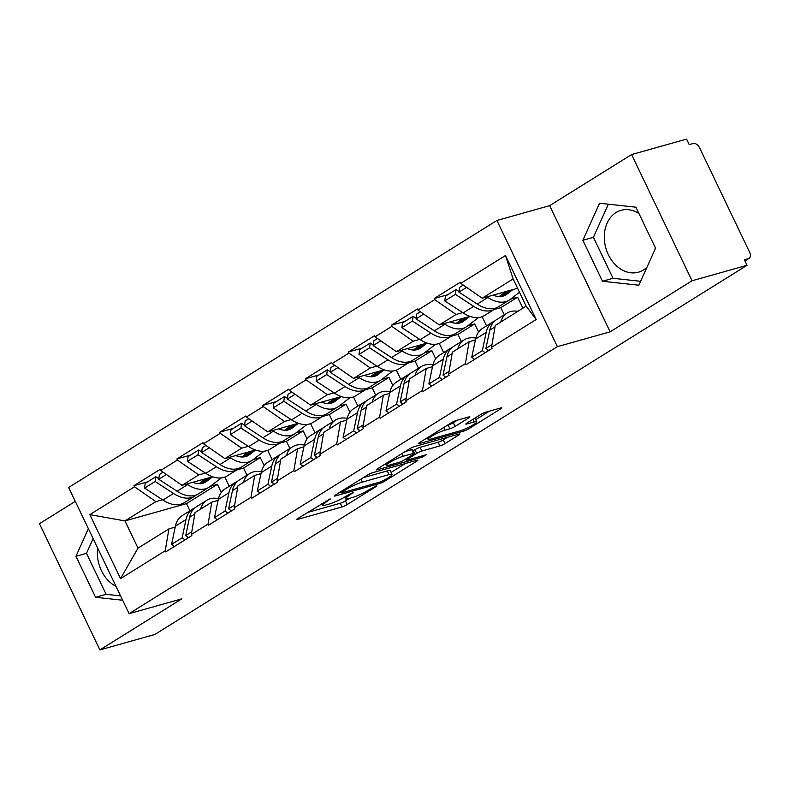 <?xml version="1.0" encoding="UTF-8"?>
<svg xmlns="http://www.w3.org/2000/svg" width="789" height="789" viewBox="0 0 789 789"><rect width="100%" height="100%" fill="white"/><g stroke="black" fill="none" stroke-linecap="round" stroke-linejoin="round"><path stroke-width="1.18" d="M330.206 498.885L297.917 518.422A4.044 0.562 154.4 0 0 296.733 519.468A4.044 0.562 154.4 0 0 297.68 519.409L342.061 506.923A4.044 0.562 154.4 0 0 347.219 504.546L375.889 486.675L376.718 485.935L376.057 485.985L368.729 489.959A12.94 1.805 154.4 0 1 352.21 497.563L348.511 498.599A12.94 1.805 154.4 0 1 345.474 498.816A12.94 1.805 154.4 0 1 349.251 495.443L353.127 492.435L345.799 496.409A12.94 1.805 154.4 0 1 329.279 504.013L325.581 505.049A12.94 1.805 154.4 0 1 322.543 505.256A12.94 1.805 154.4 0 1 326.33 501.893L330.206 498.885M638.952 213.533A32.132 24.873 -105.7 0 0 621.061 210.328A32.132 24.873 -105.7 0 0 616.012 212.566A32.132 24.873 -105.7 0 0 606.928 251.375A32.132 24.873 -105.7 0 0 638.459 272.195A32.132 24.873 -105.7 0 0 643.508 269.956A32.132 24.873 -105.7 0 0 646.95 267.274M116.013 586.365A32.132 24.873 74.3 0 1 97.688 548.128M468.696 417.904A4.044 0.562 154.4 0 0 469.879 416.848A4.044 0.562 154.4 0 0 468.932 416.908L456.486 420.409A4.044 0.562 154.4 0 0 451.318 422.786L419.482 442.639A4.044 0.562 154.4 0 0 418.298 443.694A4.044 0.562 154.4 0 0 419.245 443.625L463.616 431.149A4.044 0.562 154.4 0 0 468.784 428.772L500.62 408.919A4.044 0.562 154.4 0 0 501.804 407.864A4.044 0.562 154.4 0 0 500.857 407.933L485.817 412.164A4.044 0.562 154.4 0 0 480.659 414.541L467.029 423.032A4.044 0.562 154.4 0 0 465.845 424.087A4.044 0.562 154.4 0 0 466.792 424.018L474.248 421.918A10.819 1.509 154.4 0 1 476.793 421.75A10.819 1.509 154.4 0 1 470.875 426.159A10.819 1.509 154.4 0 1 459.819 430.922L430.607 439.138A10.819 1.509 154.4 0 1 428.062 439.315A10.819 1.509 154.4 0 1 433.98 434.907A10.819 1.509 154.4 0 1 445.035 430.143L449.908 428.772A4.044 0.562 154.4 0 0 455.075 426.395L468.696 417.904L468.311 417.085M610.134 331.834L692.052 280.766L747.055 265.291L154.91 634.435L99.917 649.899L181.835 598.831L129.09 613.664L557.389 346.667L610.134 331.834L549.667 205.633L496.922 220.476L557.389 346.667M372.566 472.729A4.044 0.562 154.4 0 0 367.398 475.106L335.562 494.95A4.044 0.562 154.4 0 0 334.378 496.005A4.044 0.562 154.4 0 0 335.325 495.946L379.696 483.46A4.044 0.562 154.4 0 0 384.864 481.083L416.7 461.24A4.044 0.562 154.4 0 0 417.884 460.184A4.044 0.562 154.4 0 0 416.937 460.243L372.566 472.729M377.517 468.794L409.363 448.941A4.044 0.562 154.4 0 1 414.521 446.574L458.892 434.088A4.044 0.562 154.4 0 1 459.849 434.019A4.044 0.562 154.4 0 1 458.665 435.074L445.035 443.576A4.044 0.562 154.4 0 1 439.877 445.943L421.878 451.012A4.044 0.562 154.4 0 0 416.71 453.389L407.676 459.02A4.044 0.562 154.4 0 0 406.493 460.076A4.044 0.562 154.4 0 0 407.44 460.007L426.178 454.74L422.401 457.097L377.29 469.78A4.044 0.562 154.4 0 1 376.333 469.849A4.044 0.562 154.4 0 1 377.517 468.794M496.922 220.476L68.633 487.474L129.09 613.664M447.777 294.701L434.187 298.528L434.709 299.633L456.081 314.495L462.67 312.641M434.187 298.528L460.303 282.245L460.825 283.35L505.502 255.508L536.175 319.515L491.498 347.367L492.03 348.472L465.914 364.755L465.382 363.65L448.616 374.104L449.138 375.209L423.022 391.492L422.5 390.387L405.733 400.842L406.256 401.936L380.14 418.219L379.617 417.115L362.841 427.569L363.374 428.674L337.258 444.957L336.725 443.852L319.959 454.306L320.492 455.411L294.376 471.694L293.843 470.589L277.077 481.043L277.6 482.148L251.484 498.421L250.961 497.326L234.195 507.771L234.718 508.875L208.602 525.158L208.079 524.054L191.303 534.508L191.835 535.613L165.72 551.896L165.187 550.791L120.52 578.643L89.847 514.625L134.515 486.774L155.887 501.636L162.475 499.782M147.582 481.842L133.992 485.669L134.515 486.774M133.992 485.669L160.108 469.386L160.631 470.491L177.407 460.036L198.779 474.899L205.367 473.045M190.465 455.115L176.874 458.932L177.407 460.036M176.874 458.932L202.99 442.659L203.523 443.763L220.289 433.309L241.661 448.172L248.249 446.318M233.347 428.378L219.756 432.204L220.289 433.309M219.756 432.204L245.872 415.921L246.405 417.026L263.171 406.572L284.543 421.434L291.131 419.58M276.239 401.64L262.648 405.467L263.171 406.572M262.648 405.467L288.764 389.184L289.287 390.289L306.053 379.834L327.425 394.697L334.013 392.843M319.121 374.913L305.53 378.73L306.053 379.834M305.53 378.73L331.646 362.447L332.169 363.551L348.945 353.097L370.317 367.96L376.905 366.116M362.003 348.176L348.413 351.993L348.945 353.097M348.413 351.993L374.528 335.719L375.061 336.824L391.827 326.37L413.199 341.233L419.787 339.378M404.885 321.439L391.295 325.265L391.827 326.37M391.295 325.265L417.411 308.982L417.943 310.087L434.709 299.633M475.412 339.951L469.13 341.726L465.382 363.65M448.616 374.104L452.353 352.17L469.13 341.726M510.493 299.189L517.614 297.187L500.847 307.641L494.062 309.554M456.081 314.495L439.315 324.95L469.909 316.34M522.89 308.203L517.614 297.187M504.289 314.821L500.847 307.641M417.943 310.087L439.315 324.95M432.53 366.688L426.238 368.453L422.5 390.387M405.733 400.842L409.471 378.907L426.238 368.453M467.611 325.926L474.731 323.924L457.965 334.378L451.18 336.282M413.199 341.233L396.433 351.687L427.027 343.077M478.607 332.001L474.731 323.924M461.397 341.558L457.965 334.378M375.061 336.824L396.433 351.687M389.638 393.425L383.355 395.19L379.617 417.115M362.841 427.569L366.589 405.645L383.355 395.19M424.729 352.663L431.849 350.661L415.073 361.106L408.298 363.019M370.317 367.96L353.541 378.414L384.135 369.814M435.715 358.739L431.849 350.661M418.515 368.285L415.073 361.106M332.169 363.551L353.541 378.414M346.756 420.152L340.473 421.928L336.725 443.852M319.959 454.306L323.707 432.382L340.473 421.928M381.846 379.391L388.957 377.389L372.191 387.843L365.406 389.756M327.425 394.697L310.659 405.151L341.252 396.551M392.833 385.476L388.957 377.389M375.633 395.023L372.191 387.843M289.287 390.289L310.659 405.151M303.873 446.89L297.591 448.655L293.843 470.589M277.077 481.043L280.815 459.109L297.591 448.655M338.954 406.128L346.075 404.126L329.309 414.58L322.523 416.484M284.543 421.434L267.777 431.889L298.37 423.279M349.951 412.213L346.075 404.126M332.751 421.76L329.309 414.58M246.405 417.026L267.777 431.889M260.991 473.627L254.699 475.392L250.961 497.326M234.195 507.771L237.933 485.846L254.699 475.392M296.072 432.865L303.193 430.863L286.427 441.317L279.641 443.221M241.661 448.172L224.895 458.626L255.488 450.016M307.069 438.94L303.193 430.863M289.859 448.497L286.427 441.317M203.523 443.763L224.895 458.626M218.099 500.364L211.817 502.129L208.079 524.054M191.303 534.508L195.051 512.584L211.817 502.129M253.19 459.592L260.311 457.59L243.535 468.045L236.759 469.958M198.779 474.899L182.003 485.353L212.596 476.753M264.177 465.678L260.311 457.59M246.977 475.225L243.535 468.045M160.631 470.491L182.003 485.353M175.217 527.091L168.935 528.867L165.187 550.791M155.887 501.636L124.968 520.918L138.006 548.138L168.935 528.867M210.298 486.33L217.419 484.328L186.5 503.609L124.968 520.918L89.847 514.625M221.295 492.415L217.419 484.328M186.5 503.609L189.932 510.789M138.006 548.138L120.52 578.643M75.29 501.37L39.45 523.709L99.917 649.899M692.052 280.766L631.585 154.565L686.588 139.101L689.231 144.614L693.255 143.49A6.184 3.817 58.1 0 1 699.665 147.947L749.55 252.066A6.184 3.817 58.1 0 1 749.047 258.368A6.184 3.817 58.1 0 1 748.426 258.644L744.412 259.768L747.055 265.291M631.585 154.565L549.667 205.633M491.498 347.367L495.245 325.443L526.164 306.162L513.126 278.931L482.197 298.212L517.594 288.261M526.164 306.162L536.175 319.515M460.825 283.35L482.197 298.212M505.502 255.508L513.126 278.931M162.919 500.068L173.501 493.47A33.779 20.869 58.1 0 0 194.814 496.103L184.232 502.701A33.779 20.869 -121.9 0 1 162.919 500.068L144.584 488.085L145.215 483.322L155.798 476.724L158.806 478.686M201.708 451.949L198.69 449.986L198.059 454.75L216.383 466.743A33.779 20.869 58.1 0 0 237.696 469.366A33.779 20.869 58.1 0 0 238.722 468.656L239.501 468.064M244.59 425.212L241.572 423.249L240.941 428.013L259.275 440.006A33.779 20.869 58.1 0 0 280.578 442.639A33.779 20.869 58.1 0 0 281.604 441.929L282.383 441.327M291.575 419.866L302.157 413.268A33.779 20.869 58.1 0 0 323.47 415.902L312.878 422.5A33.779 20.869 -121.9 0 1 291.575 419.866L273.241 407.883L273.872 403.12L284.454 396.522L287.462 398.484M330.364 371.747L327.336 369.785L326.715 374.548L345.04 386.531A33.779 20.869 58.1 0 0 366.352 389.164A33.779 20.869 58.1 0 0 367.378 388.454L368.147 387.863M373.246 345.01L370.228 343.047L369.597 347.811L387.922 359.804A33.779 20.869 58.1 0 0 409.235 362.427A33.779 20.869 58.1 0 0 410.26 361.717L411.039 361.125M459.011 291.545L455.993 289.583L455.361 294.346L473.696 306.329A33.779 20.869 58.1 0 0 495.009 308.963A33.779 20.869 58.1 0 0 496.025 308.252L496.804 307.661M88.378 528.709L75.941 556.284L95.587 597.283L122.65 600.232M602.5 281.259L638.853 285.224L655.56 248.19L635.914 207.191L599.571 203.237L582.864 240.27L602.5 281.259L613.053 278.3L640.619 281.298M655.038 249.354A32.132 24.873 -105.7 0 0 655.186 247.401M307.424 512.495L340.296 503.244A4.044 0.562 154.4 0 0 345.464 500.867L349.576 498.303M391.117 472.404L405.438 463.478M341.982 492.129L341.154 492.869L341.815 492.819L380.762 481.872L388.296 477.769A12.94 1.805 154.4 0 0 392.074 474.396A12.94 1.805 154.4 0 0 389.036 474.603L362.417 482.089A12.94 1.805 154.4 0 0 345.888 489.693L341.982 492.129L341.548 491.222M392.074 474.396L390.308 470.717A12.94 1.805 154.4 0 0 387.281 470.925L389.036 474.603M363.275 477.67L387.281 470.925M447.393 437.323L443.27 439.897L445.035 443.576M413.239 450.775L414.955 449.71A4.044 0.562 154.4 0 1 420.113 447.333L438.112 442.264A4.044 0.562 154.4 0 0 443.27 439.897M403.199 456.259A10.819 1.509 154.4 0 0 392.143 461.023A10.819 1.509 154.4 0 0 386.225 465.431A10.819 1.509 154.4 0 0 388.77 465.263L399.056 462.364A4.044 0.562 154.4 0 0 404.224 459.987L413.258 454.356A4.044 0.562 154.4 0 0 414.442 453.3A4.044 0.562 154.4 0 0 413.495 453.369L403.199 456.259L401.917 453.586M414.442 453.3L412.677 449.622A4.044 0.562 154.4 0 0 411.73 449.691L413.495 453.369M405.24 451.515L411.73 449.691M447.195 425.36L448.142 425.093A4.044 0.562 154.4 0 0 453.31 422.717L457.433 420.142M475.027 418.071A10.819 1.509 154.4 0 0 475.017 418.052L476.793 421.75M475.777 419.63L489.358 411.168M93.122 538.601L86.494 553.316L106.13 594.314L120.569 595.882M106.13 594.314L95.587 597.283M86.494 553.316L75.941 556.284M608.349 204.193L593.407 237.302L613.053 278.3M593.407 237.302L582.864 240.27M218.543 498.382L215.565 498.194A33.779 20.869 58.1 0 0 210.308 498.717A33.779 20.869 58.1 0 0 206.896 500.216A33.779 20.869 58.1 0 0 200.554 509.152M208.543 477.887L201.067 483.618M209.598 477.592L201.895 483.499M212.655 476.773L206.54 481.458A27.605 17.052 -121.9 0 1 205.702 482.03A27.605 17.052 -121.9 0 1 192.861 482.306M205.426 478.765L198.996 483.696M196.609 494.802L195.84 495.393A33.779 20.869 58.1 0 1 194.814 496.103M221.265 477.927L209.992 486.566A33.779 20.869 -121.9 0 1 208.967 487.277A33.779 20.869 -121.9 0 1 187.664 484.643L186.717 484.032M173.501 493.47L155.177 481.487L144.584 488.085M155.798 476.724L155.177 481.487M187.535 536.895L187.2 538.502M184.991 539.883L182.151 537.792L171.568 544.38L174.408 546.481M194.617 508.077A33.779 20.869 58.1 0 0 192.733 509.043A33.779 20.869 58.1 0 0 185.997 519.556L182.151 537.792M192.733 509.043L182.151 515.641A33.779 20.869 58.1 0 0 175.414 526.155L171.568 544.38M224.826 477.098L229.234 486.29M188.561 537.654L185.721 535.563L191.766 531.786M206.896 500.216L196.313 506.814A33.779 20.869 58.1 0 0 189.577 517.328L185.721 535.563M163.076 472.187L159.378 474.495L158.747 479.258L177.071 491.241A33.779 20.869 58.1 0 0 198.384 493.875L208.967 487.277M158.747 479.258L166.39 474.495M261.435 471.654L258.447 471.467A33.779 20.869 58.1 0 0 253.2 471.98A33.779 20.869 58.1 0 0 249.778 473.479A33.779 20.869 58.1 0 0 243.436 482.414M251.435 451.16L243.949 456.89M252.48 450.864L244.787 456.762M255.537 450.036L249.423 454.72A27.605 17.052 -121.9 0 1 248.584 455.302A27.605 17.052 -121.9 0 1 235.743 455.569M248.308 452.038L241.878 456.969M264.147 451.2L252.874 459.829A33.779 20.869 -121.9 0 1 251.859 460.539A33.779 20.869 -121.9 0 1 230.546 457.916L229.599 457.295M237.696 469.366L227.114 475.964A33.779 20.869 -121.9 0 1 205.801 473.341L187.476 461.348L198.059 454.75M187.476 461.348L188.098 456.584L198.69 449.986M230.427 510.167L230.082 511.765M227.873 513.146L225.033 511.055L214.45 517.653L217.291 519.744M237.499 481.339A33.779 20.869 58.1 0 0 235.625 482.306A33.779 20.869 58.1 0 0 228.889 492.829L225.033 511.055M235.625 482.306L225.043 488.904A33.779 20.869 58.1 0 0 218.297 499.427L214.45 517.653M267.708 450.361L272.116 459.553M231.443 510.917L228.603 508.826L234.658 505.059M249.778 473.479L239.195 480.077A33.779 20.869 58.1 0 0 232.459 490.6L228.603 508.826M205.959 445.46L202.26 447.757L201.629 452.521L219.963 464.514A33.779 20.869 58.1 0 0 241.266 467.137L251.859 460.539M201.629 452.521L209.272 447.757M304.317 444.917L301.339 444.73A33.779 20.869 58.1 0 0 296.082 445.243A33.779 20.869 58.1 0 0 292.66 446.742A33.779 20.869 58.1 0 0 286.318 455.687M294.317 424.423L286.841 430.153M295.372 424.127L287.669 430.025M298.42 423.298L292.305 427.983A27.605 17.052 -121.9 0 1 291.466 428.565A27.605 17.052 -121.9 0 1 278.625 428.831M291.2 425.301L284.76 430.232M307.029 424.462L295.767 433.102A33.779 20.869 -121.9 0 1 294.741 433.812A33.779 20.869 -121.9 0 1 273.428 431.179L272.481 430.567M280.578 442.639L269.996 449.237A33.779 20.869 -121.9 0 1 248.683 446.604L230.358 434.611L240.941 428.013M230.358 434.611L230.99 429.847L241.572 423.249M273.31 483.43L272.964 485.038M270.755 486.409L267.915 484.318L257.332 490.916L260.173 493.007M280.381 454.602A33.779 20.869 58.1 0 0 278.507 455.569A33.779 20.869 58.1 0 0 271.771 466.092L267.915 484.318M278.507 455.569L267.925 462.167A33.779 20.869 58.1 0 0 261.189 472.69L257.332 490.916M310.59 423.624L314.998 432.826M274.335 484.19L271.495 482.089L277.541 478.321M292.66 446.742L282.077 453.34A33.779 20.869 58.1 0 0 275.341 463.863L271.495 482.089M248.841 418.722L245.142 421.03L244.511 425.784L262.845 437.777A33.779 20.869 58.1 0 0 284.158 440.41L294.741 433.812M244.511 425.784L252.155 421.02M347.199 418.18L344.221 417.992A33.779 20.869 58.1 0 0 338.964 418.505A33.779 20.869 58.1 0 0 335.552 420.014A33.779 20.869 58.1 0 0 329.21 428.95M337.199 397.686L329.723 403.416M338.254 397.39L330.552 403.297M341.302 396.561L335.187 401.246A27.605 17.052 -121.9 0 1 334.358 401.828A27.605 17.052 -121.9 0 1 321.517 402.104M334.082 398.563L327.642 403.495M325.265 414.6L324.486 415.192A33.779 20.869 58.1 0 1 323.47 415.902M349.921 397.725L338.649 406.365A33.779 20.869 -121.9 0 1 337.623 407.075A33.779 20.869 -121.9 0 1 316.31 404.441L315.373 403.83M302.157 413.268L283.823 401.285L273.241 407.883M284.454 396.522L283.823 401.285M316.192 456.693L315.856 458.301M313.637 459.681L310.797 457.581L300.214 464.179L303.055 466.279M323.273 427.865A33.779 20.869 58.1 0 0 321.389 428.841A33.779 20.869 58.1 0 0 314.653 439.355L310.797 457.581M321.389 428.841L310.807 435.439A33.779 20.869 58.1 0 0 304.071 445.953L300.214 464.179M353.482 396.897L357.881 406.088M317.217 457.452L314.377 455.352L320.423 451.584M335.552 420.014L324.969 426.612A33.779 20.869 58.1 0 0 318.223 437.126L314.377 455.352M291.723 391.985L288.024 394.293L287.403 399.056L305.728 411.039A33.779 20.869 58.1 0 0 327.041 413.673L337.623 407.075M287.403 399.056L295.037 394.293M390.082 391.443L387.103 391.255A33.779 20.869 58.1 0 0 381.846 391.778A33.779 20.869 58.1 0 0 378.434 393.277A33.779 20.869 58.1 0 0 372.092 402.212M380.081 370.948L372.605 376.688M381.136 370.652L373.434 376.56M384.194 369.834L378.079 374.519A27.605 17.052 -121.9 0 1 377.241 375.1A27.605 17.052 -121.9 0 1 364.4 375.367M376.964 371.826L370.534 376.767M392.804 370.998L381.531 379.627A33.779 20.869 -121.9 0 1 380.505 380.337A33.779 20.869 -121.9 0 1 359.202 377.714L358.255 377.093M366.352 389.164L355.77 395.762A33.779 20.869 -121.9 0 1 334.457 393.129L316.123 381.146L326.715 374.548M316.123 381.146L316.754 376.383L327.336 369.785M359.074 429.966L358.739 431.563M356.529 432.944L353.689 430.853L343.107 437.451L345.947 439.542M366.155 401.137A33.779 20.869 58.1 0 0 364.281 402.104A33.779 20.869 58.1 0 0 357.535 412.617L353.689 430.853M364.281 402.104L353.689 408.702A33.779 20.869 58.1 0 0 346.953 419.215L343.107 437.451M396.364 370.159L400.773 379.351M360.1 430.715L357.259 428.624L363.305 424.847M378.434 393.277L367.852 399.875A33.779 20.869 58.1 0 0 361.115 410.398L357.259 428.624M334.615 365.248L330.916 367.556L330.285 372.319L348.61 384.312A33.779 20.869 58.1 0 0 369.923 386.935L380.505 380.337M330.285 372.319L337.929 367.556M432.974 364.715L429.985 364.528A33.779 20.869 58.1 0 0 424.738 365.041A33.779 20.869 58.1 0 0 421.316 366.54A33.779 20.869 58.1 0 0 414.975 375.475M422.973 344.221L415.487 349.951M424.018 343.925L416.326 349.823M427.076 343.097L420.961 347.781A27.605 17.052 -121.9 0 1 420.123 348.363A27.605 17.052 -121.9 0 1 407.282 348.63M419.847 345.099L413.416 350.03M435.686 344.26L424.413 352.9A33.779 20.869 -121.9 0 1 423.397 353.61A33.779 20.869 -121.9 0 1 402.084 350.977L401.137 350.355M409.235 362.427L398.652 369.025A33.779 20.869 -121.9 0 1 377.339 366.402L359.015 354.409L369.597 347.811M359.015 354.409L359.636 349.645L370.228 343.047M401.966 403.228L401.621 404.826M399.412 406.207L396.571 404.116L385.989 410.714L388.829 412.805M409.037 374.4A33.779 20.869 58.1 0 0 407.163 375.367A33.779 20.869 58.1 0 0 400.427 385.89L396.571 404.116M407.163 375.367L396.581 381.965A33.779 20.869 58.1 0 0 389.835 392.488L385.989 410.714M439.246 343.422L443.655 352.614M402.982 403.978L400.141 401.887L406.197 398.12M421.316 366.54L410.734 373.138A33.779 20.869 58.1 0 0 403.998 383.661L400.141 401.887M377.497 338.52L373.799 340.818L373.167 345.582L391.502 357.575A33.779 20.869 58.1 0 0 412.805 360.198L423.397 353.61M373.167 345.582L380.811 340.818M475.856 337.978L472.877 337.791A33.779 20.869 58.1 0 0 467.621 338.303A33.779 20.869 58.1 0 0 464.208 339.812A33.779 20.869 58.1 0 0 457.857 348.748M465.855 317.484L458.379 323.214M466.91 317.188L459.208 323.086M469.958 316.359L463.843 321.044A27.605 17.052 -121.9 0 1 463.005 321.626A27.605 17.052 -121.9 0 1 450.164 321.892M462.739 318.361L456.298 323.293M453.922 334.388L453.142 334.99A33.779 20.869 58.1 0 1 452.117 335.7A33.779 20.869 58.1 0 1 430.814 333.066L412.479 321.074L401.897 327.672L420.221 339.664L430.814 333.066M478.568 317.523L467.305 326.163A33.779 20.869 -121.9 0 1 466.279 326.873A33.779 20.869 -121.9 0 1 444.966 324.24L444.02 323.628M452.117 335.7L441.534 342.298A33.779 20.869 -121.9 0 1 420.221 339.664M401.897 327.672L402.528 322.918L413.111 316.32L412.479 321.074M416.128 318.292L413.111 316.32M444.848 376.491L444.503 378.099M442.294 379.479L439.453 377.379L428.871 383.977L431.711 386.077M451.919 347.663A33.779 20.869 58.1 0 0 450.046 348.63A33.779 20.869 58.1 0 0 443.31 359.153L439.453 377.379M450.046 348.63L439.463 355.228A33.779 20.869 58.1 0 0 432.727 365.751L428.871 383.977M482.128 316.695L486.537 325.887M445.874 377.25L443.033 375.15L449.079 371.382M464.208 339.812L453.616 346.401A33.779 20.869 58.1 0 0 446.88 356.924L443.033 375.15M420.379 311.783L416.681 314.091L416.05 318.855L434.384 330.838A33.779 20.869 58.1 0 0 455.697 333.471L466.279 326.873M416.05 318.855L423.693 314.091M518.087 311.201L515.759 311.053A33.779 20.869 58.1 0 0 510.503 311.576A33.779 20.869 58.1 0 0 507.09 313.075A33.779 20.869 58.1 0 0 500.749 322.011M508.737 290.747L501.262 296.477M509.793 290.451L502.09 296.358M512.909 289.573L506.725 294.317A27.605 17.052 -121.9 0 1 505.897 294.889A27.605 17.052 -121.9 0 1 493.056 295.165M505.621 291.624L499.181 296.556M519.517 292.275L510.187 299.425A33.779 20.869 -121.9 0 1 509.161 300.136A33.779 20.869 -121.9 0 1 487.849 297.502L486.912 296.891M495.009 308.963L484.416 315.561A33.779 20.869 -121.9 0 1 463.113 312.927L444.779 300.944L455.361 294.346M444.779 300.944L445.41 296.181L455.993 289.583M487.73 349.754L487.395 351.361M485.176 352.742L482.345 350.641L471.753 357.239L474.593 359.34M494.811 320.936A33.779 20.869 58.1 0 0 492.928 321.902A33.779 20.869 58.1 0 0 486.192 332.416L482.345 350.641M492.928 321.902L482.345 328.5A33.779 20.869 58.1 0 0 475.609 339.014L471.753 357.239M488.756 350.513L485.916 348.422L491.961 344.645M507.09 313.075L496.508 319.673A33.779 20.869 58.1 0 0 489.762 330.187L485.916 348.422M463.261 285.046L459.563 287.354L458.942 292.117L477.266 304.1A33.779 20.869 58.1 0 0 498.579 306.734L509.161 300.136M458.942 292.117L466.575 287.354M744.915 260.834L748.426 258.644M325.896 500.976L326.33 501.893M352.703 492.573L352.969 493.125M348.817 494.525L349.251 495.443M375.623 486.123L375.889 486.675M345.464 500.867L347.219 504.546M340.296 503.244L342.061 506.923M297.384 518.777L297.68 519.409M329.772 499.023L330.039 499.575M416.316 460.421L416.7 461.24M384.43 480.176L384.864 481.083M379.154 482.326L379.696 483.46M335.019 495.305L335.325 495.946M360.987 479.101L362.417 482.089M345.454 488.786L345.888 489.693M458.271 434.266L458.665 435.074M438.112 442.264L439.877 445.943M420.113 447.333L421.878 451.012M414.955 449.71L416.71 453.389M407.242 458.113L407.676 459.02M421.849 455.953L422.401 457.097M376.984 469.149L377.29 469.78M453.31 422.717L455.075 426.395M448.142 425.093L449.908 428.772M443.773 427.49L445.035 430.143M472.996 419.304L474.248 421.918M466.496 423.387L466.792 424.018M500.236 408.11L500.62 408.919M468.193 427.539L468.784 428.772M462.985 429.827L463.616 431.149M418.939 442.994L419.245 443.625M204.815 482.533L206.54 481.458M175.414 526.155L185.997 519.556M189.577 517.328L194.794 514.073M177.071 491.241L187.664 484.643M247.697 455.795L249.423 454.72M205.801 473.341L216.383 466.743M218.297 499.427L228.889 492.829M232.459 490.6L237.676 487.346M219.963 464.514L230.546 457.916M290.579 429.058L292.305 427.983M248.683 446.604L259.275 440.006M261.189 472.69L271.771 466.092M275.341 463.863L280.568 460.608M262.845 437.777L273.428 431.179M333.461 402.331L335.187 401.246M304.071 445.953L314.653 439.355M318.223 437.126L323.451 433.871M305.728 411.039L316.31 404.441M376.353 375.594L378.079 374.519M334.457 393.129L345.04 386.531M346.953 419.215L357.535 412.617M361.115 410.398L366.333 407.144M348.61 384.312L359.202 377.714M419.235 348.856L420.961 347.781M377.339 366.402L387.922 359.804M389.835 392.488L400.427 385.89M403.998 383.661L409.215 380.406M391.502 357.575L402.084 350.977M462.117 322.119L463.843 321.044M432.727 365.751L443.31 359.153M446.88 356.924L452.107 353.669M434.384 330.838L444.966 324.24M504.999 295.392L506.725 294.317M463.113 312.927L473.696 306.329M475.609 339.014L486.192 332.416M489.762 330.187L494.989 326.932M477.266 304.1L487.849 297.502M744.954 260.922L749.047 258.368M321.734 503.569L322.543 505.256M344.655 497.1L345.474 498.816M340.631 491.794L341.154 492.869M405.94 458.922L406.493 460.076M385.466 463.843L386.225 465.431M427.313 437.747L428.062 439.315"/></g></svg>
